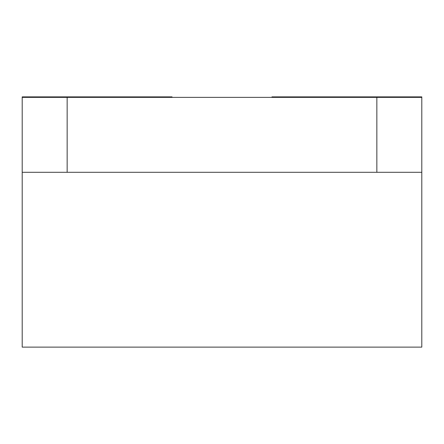<?xml version="1.0" encoding="UTF-8"?>
<svg xmlns="http://www.w3.org/2000/svg" width="444" height="444" viewBox="0 0 444 444"><rect width="100%" height="100%" fill="white"/><g stroke="black" fill="none" stroke-linecap="round" stroke-linejoin="round"><path stroke-width="0.67" d="M421.8 347.125L22.2 347.125L22.2 172.3L421.8 172.3L22.2 172.3L22.2 347.125L421.8 347.125L421.8 172.3L421.8 347.125M421.8 97.375L376.845 97.375L376.845 96.875L421.8 96.875L421.8 172.3L421.8 97.375L391.824 97.375L421.8 97.375L421.8 96.875L271.95 96.875L271.95 97.375L271.95 96.875L376.845 96.875L376.845 97.375L391.824 97.375L22.2 97.375L22.2 172.3L22.2 97.375L67.155 97.375L67.155 172.3L376.845 172.3L67.155 172.3L67.155 97.375L22.2 97.375L22.2 96.875L22.2 97.375L172.05 97.375L172.05 96.875L67.155 96.875L67.155 97.375L172.05 97.375L172.05 96.875L67.155 96.875L67.155 97.375L421.8 97.375M271.95 97.375L376.845 97.375L271.95 97.375M376.845 172.3L376.845 97.375L376.845 172.3M22.2 96.875L67.155 96.875L22.2 96.875"/></g></svg>
